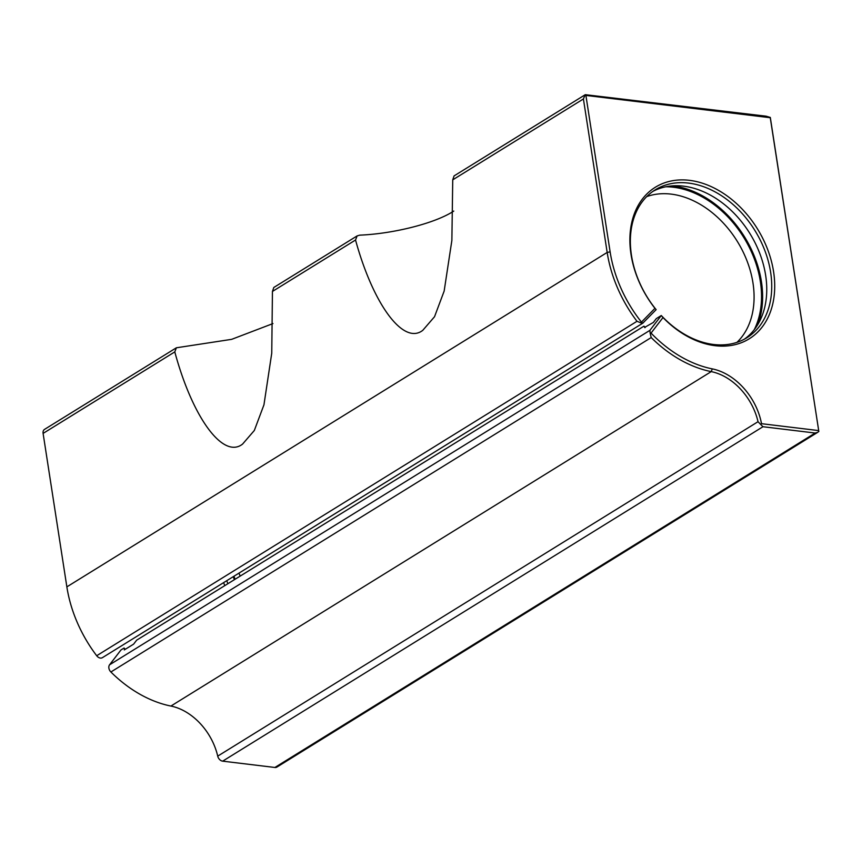 <?xml version="1.0" encoding="UTF-8"?>
<svg xmlns="http://www.w3.org/2000/svg" width="862" height="862" viewBox="0 0 862 862"><rect width="100%" height="100%" fill="white"/><g stroke="black" fill="none" stroke-linecap="round" stroke-linejoin="round"><path stroke-width="1.29" d="M453.757 211.071C435.633 223.075 393.956 233.753 359.713 235.154L357.116 235.919L355.532 240.013L272.446 291.442L273.793 287.488L357.116 235.919M654.958 308.337A89.131 64.865 -121.8 0 1 632.46 219.638A89.131 64.865 -121.8 0 1 689.503 180.341A89.131 64.865 -121.8 0 1 773.57 271.627A89.131 64.865 -121.8 0 1 715.094 345.684A89.131 64.865 -121.8 0 1 662.997 317.539L651.047 333.098A115.282 83.905 58.2 0 0 712.281 368.882A55.933 40.708 -121.8 0 1 761.512 423.684L818.695 430.591L770.262 117.717L585.901 95.423L610.124 251.866A115.282 83.905 58.2 0 0 641.457 322.119L654.958 308.337L656.144 309.641L642.772 323.196L102.406 657.663A5.334 3.879 -121.8 0 1 96.695 655.734L636.996 321.3A117.415 85.457 -121.8 0 1 607.171 252.437L583.412 98.958L452.733 179.846L451.871 240.412L444.156 291.065L434.534 316.72L422.779 330.329C403.545 345.457 373.321 304.857 355.532 240.013M272.942 323.584L231.673 339.337L176.365 347.795L174.792 351.89L43.1 433.403A5.334 3.879 -121.8 0 1 44.555 429.373L176.365 347.795M272.446 291.442L271.745 353.183L263.955 404.817L254.322 430.483L242.567 444.092C223.183 459.424 192.56 417.768 174.792 351.89M644.895 327.668A92.062 66.999 -121.8 0 1 644.647 327.398L653.374 322.42L656.305 318.606L661.283 315.524A86.997 63.314 58.2 0 0 713.542 344.477A86.997 63.314 58.2 0 0 746.837 337.753A86.997 63.314 58.2 0 0 764.96 250.885A86.997 63.314 58.2 0 0 688.566 183.089A86.997 63.314 58.2 0 0 655.271 189.812A86.997 63.314 58.2 0 0 656.144 309.641M665.798 186.785A92.062 66.999 -121.8 0 1 673.513 187.248A92.062 66.999 -121.8 0 1 746.201 241.575A92.062 66.999 -121.8 0 1 754.25 329.672M736.935 342.376A86.728 63.12 58.2 0 0 744.833 255.626A86.728 63.12 58.2 0 0 671.175 194.122A86.728 63.12 58.2 0 0 646.716 196.611M233.214 576.7A92.331 67.193 -121.8 0 1 234.41 579.663M227.88 583.703A86.997 63.314 58.2 0 0 226.717 580.719M672.263 185.89A93.398 67.979 -121.8 0 1 673.33 186.009A93.398 67.979 -121.8 0 1 744.887 237.438A93.398 67.979 -121.8 0 1 757.935 324.284M233.893 576.279A93.398 67.979 -121.8 0 1 235.089 579.242M644.647 327.398L643.979 326.159L136.659 640.175L133.61 644.14L124.268 649.916L124.764 649.28L124.085 648.03L120.971 649.959L109.571 664.807L649.873 330.372L661.283 315.524L662.997 317.539M744.305 339.219A86.997 63.314 58.2 0 0 759.26 252.113A86.997 63.314 58.2 0 0 683.577 186.17A86.997 63.314 58.2 0 0 652.825 191.429M223.603 582.647A86.997 63.314 -121.8 0 1 224.766 585.632M124.085 648.03A86.997 63.314 58.2 0 0 125.281 649.291M238.989 573.122A86.728 63.12 -121.8 0 1 240.153 576.107M274.881 767.471L815.193 433.036L817.661 432.358L276.928 767.061A5.334 3.879 -121.8 0 1 274.881 767.471L222.665 761.157A5.334 3.879 -121.8 0 1 217.72 756.136L758.032 421.701A53.8 39.156 58.2 0 0 711.225 371.619A117.415 85.457 -121.8 0 1 651.198 337.559L110.886 671.994A5.334 3.879 -121.8 0 1 109.571 664.807M217.72 756.136A53.8 39.156 58.2 0 0 170.913 706.053A117.415 85.457 -121.8 0 1 110.886 671.994M643.979 326.159A86.728 63.12 58.2 0 0 645.218 327.463M96.695 655.734A117.415 85.457 -121.8 0 1 66.859 586.871L43.1 433.403M452.733 179.846L454.08 175.902L585.287 94.68L766.146 116.198L770.305 117.447L818.695 430.591M815.193 433.036L762.978 426.722L222.665 761.157M585.901 95.423L585.029 95.046L583.412 98.958M817.661 432.358L818.9 431.388M758.032 421.701L760.693 424.492L761.512 423.684M760.693 424.492L762.978 426.722M636.996 321.3L641.209 322.981L643.257 322.787M641.457 322.119L641.209 322.981M649.873 330.372L650.163 333.228L651.047 333.098M650.163 333.228L651.198 337.559M170.913 706.053L711.225 371.619L712.281 368.882M66.859 586.871L607.171 252.437L610.124 251.866"/></g></svg>
